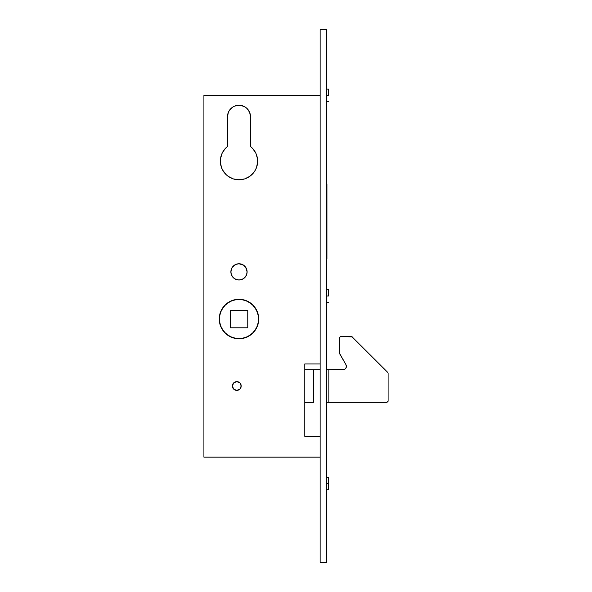 <?xml version="1.0" encoding="UTF-8"?>
<svg xmlns="http://www.w3.org/2000/svg" width="592" height="592" viewBox="0 0 592 592"><rect width="100%" height="100%" fill="white"/><g stroke="black" fill="none" stroke-linecap="round" stroke-linejoin="round"><path stroke-width="0.89" d="M228.149 302.793L225.197 305.22L228.149 302.793L231.524 300.995L235.187 299.885L238.99 299.508A19.514 19.514 0 0 1 258.504 319.021A19.514 19.514 0 0 1 238.99 338.535A19.514 19.514 0 0 1 219.477 319.021A19.514 19.514 0 0 1 238.99 299.508L242.801 299.885L246.457 300.995L249.831 302.793L252.791 305.22L249.831 302.793M247.759 327.79L230.221 327.79L230.221 310.252L247.759 310.252L247.759 327.79L247.759 310.252L230.221 310.252L230.221 327.79L247.759 327.79M225.197 305.22L222.77 308.18L225.197 305.22M222.77 329.862L225.197 332.822L228.149 335.25L225.197 332.822L222.77 329.862L220.964 326.488L219.854 322.832L219.477 319.021L219.854 315.218L220.964 311.555L222.77 308.18M249.831 335.25L252.791 332.822L255.219 329.862L252.791 332.822L249.831 335.25L246.457 337.048L242.801 338.158L238.99 338.535L235.187 338.158L231.524 337.048L228.149 335.25M255.219 308.18L252.791 305.22L255.219 308.18L257.024 311.555L258.134 315.218L258.504 319.021L258.134 322.832L257.024 326.488L255.219 329.862M326.917 184.179L326.917 258.726L326.917 184.179M343.138 369.674L328.886 369.674L344.396 369.423L343.138 369.674L344.966 369.119L346.179 367.639L345.469 368.705L346.364 367.025L345.987 364.739L346.364 367.025M313.538 402.338L304.769 402.338L313.538 402.338L313.538 369.674L304.769 369.674L313.538 369.674L313.538 402.338M326.695 402.338L386.99 402.338L328.886 402.338L328.886 369.674L326.695 369.674L328.886 369.674L328.886 402.338L326.695 402.338M388.086 401.243L388.086 373.197L388.086 401.243L386.99 402.338L388.086 401.243M387.767 372.42L351.877 336.648L387.767 372.42M351.877 336.648L340.511 336.559L352.233 336.885M339.416 337.662L339.416 353.054L339.416 337.662L340.511 336.559L339.416 337.662M339.564 353.602L345.987 364.739L339.416 353.054M320.117 369.674L313.538 369.674L320.117 369.674M343.782 369.608L344.396 369.423M345.876 368.209L344.966 369.119M345.987 364.739L346.32 365.53M236.8 390.394A4.388 4.388 0 0 0 241.188 386.006A4.388 4.388 0 0 0 236.8 381.618A4.388 4.388 0 0 1 241.188 386.006A4.388 4.388 0 0 1 236.8 390.394A4.388 4.388 0 0 1 232.412 386.006A4.388 4.388 0 0 1 236.8 381.618L233.699 382.906L232.412 386.006L233.699 389.107L236.8 390.394L239.901 389.107L241.188 386.006L239.901 382.906L236.8 381.618A4.388 4.388 0 0 0 232.412 386.006A4.388 4.388 0 0 0 236.8 390.394M246.487 268.783A8.11 8.11 0 0 1 246.945 270.292L247.108 271.883L245.739 267.377L243.497 265.135L238.99 263.766A8.11 8.11 0 0 0 230.88 271.883A8.11 8.11 0 0 0 238.99 279.994A8.11 8.11 0 0 1 230.88 271.883A8.11 8.11 0 0 1 238.99 263.766L235.89 264.387L232.279 267.325M231.457 337.262A19.736 19.736 0 0 0 238.99 338.757A19.736 19.736 0 0 1 219.262 319.021A19.736 19.736 0 0 1 238.99 299.286L235.142 299.67L231.442 300.788A19.736 19.736 0 0 0 219.639 315.159L219.81 314.396M219.632 315.188A19.736 19.736 0 0 0 219.262 319.007L219.639 322.869L219.262 319.021L219.639 315.173L220.764 311.473L224.716 305.398M219.262 319.036A19.736 19.736 0 0 0 219.632 322.855L220.764 326.577A19.736 19.736 0 0 0 231.428 337.248L235.142 338.38L238.99 338.757L242.846 338.38L246.546 337.255L249.957 335.427L252.947 332.978L255.404 329.988L257.224 326.577L258.349 322.869L258.726 319.021L258.349 315.173L255.936 308.906M219.639 322.892A19.736 19.736 0 0 0 220.757 326.569M236.119 179.568L233.315 178.91L238.99 179.79L244.666 178.91L249.809 176.335L253.916 172.324A18.641 18.641 0 0 0 255.455 169.897L256.61 167.247L257.624 161.594A18.641 18.641 0 0 0 250.505 146.498A18.641 18.641 0 0 1 238.99 179.79A18.641 18.641 0 0 0 253.901 172.339M255.463 169.882A18.641 18.641 0 0 0 257.624 161.601M328.449 483.464L326.695 483.464L328.449 483.464L328.449 477.219L328.449 489.717L328.449 483.464M328.449 296L326.695 296L328.449 296L328.449 289.754L328.449 296M328.449 95.379L326.695 95.379L328.449 95.379L328.449 89.126L328.449 95.379M257.579 159.788L257.624 161.594L257.468 158.715L255.877 153.261M250.505 116.75A11.514 11.514 0 0 0 250.283 114.522L250.505 116.757L249.624 112.347L247.13 108.617L245.391 107.182L241.24 105.465L238.99 105.243L234.587 106.123L232.597 107.182L229.422 110.364L228.357 112.347L227.483 116.757L227.483 146.498L225.36 148.444L222.326 152.817M231.035 273.467L230.88 271.883L231.494 274.984L233.255 277.618L235.89 279.38L238.99 279.994A8.11 8.11 0 0 0 247.108 271.883A8.11 8.11 0 0 0 238.99 263.766A8.11 8.11 0 0 1 244.725 266.148L244.91 266.333M245.702 267.325L245.998 267.784M257.224 311.473L253.272 305.398M231.442 337.255L228.031 335.427L225.041 332.978L222.585 329.988L220.542 326.014M235.142 299.67L238.99 299.286A19.736 19.736 0 0 1 258.726 319.021A19.736 19.736 0 0 1 238.99 338.757A19.736 19.736 0 0 0 242.831 338.38M256.869 155.896L257.061 156.577M320.117 562.4L320.117 29.6L326.695 29.6L320.117 29.6L320.117 562.4L326.695 562.4L326.695 29.6L326.695 562.4L320.117 562.4M203.914 95.379L203.914 457.157L320.117 457.157L203.914 457.157L203.914 95.379L320.117 95.379L203.914 95.379M304.769 436.326L320.117 436.326L304.769 436.326L304.769 363.969L304.769 436.326L304.769 363.969L320.117 363.969L304.769 363.969M231.99 267.784L230.88 271.883M238.99 279.994L242.098 279.38L244.725 277.618L246.487 274.984L247.108 271.883A8.11 8.11 0 0 0 246.953 270.307M231.442 300.788L228.031 302.616L225.041 305.065M252.947 305.065L249.957 302.616L246.546 300.788L242.846 299.67L238.99 299.286L242.846 299.67M222.141 153.202L220.513 158.715L220.357 161.594L221.378 167.247L222.525 169.889L225.966 174.485L228.179 176.335L233.315 178.91A18.641 18.641 0 0 0 238.99 179.79A18.641 18.641 0 0 1 227.483 146.498L227.483 116.757A11.514 11.514 0 0 1 238.99 105.243A11.514 11.514 0 0 1 250.505 116.757L250.483 116.002M253.916 172.324L255.455 169.889M255.848 153.202L252.629 148.444L250.505 146.498L250.505 116.757L250.505 146.498M246.953 273.467L247.108 271.883A8.11 8.11 0 0 1 243.504 278.625M255.411 329.973A19.736 19.736 0 0 0 257.224 326.577L257.446 326.014M227.506 116.002L227.483 116.757M220.379 160.151L220.357 161.594M254.419 150.701L253.909 149.976M227.483 146.498A18.641 18.641 0 0 0 222.525 169.874M222.533 169.897A18.641 18.641 0 0 0 224.057 172.302M250.283 114.5A11.514 11.514 0 0 0 227.483 116.742M242.853 338.372A19.736 19.736 0 0 0 246.531 337.262M246.561 337.248A19.736 19.736 0 0 0 255.389 329.996M257.224 326.569A19.736 19.736 0 0 0 258.341 322.892M258.349 322.855A19.736 19.736 0 0 0 258.349 315.188M249.957 302.616A19.736 19.736 0 0 0 239.013 299.286M239.005 279.994A8.11 8.11 0 0 0 243.497 278.632M237.658 381.707L235.942 381.707M235.12 381.951L233.699 382.906M233.152 383.572L232.501 385.148M233.152 388.441L234.365 389.654M239.235 389.654L240.448 388.441M240.848 384.326L240.448 383.572M239.901 382.906L238.48 381.951M326.695 489.717L328.449 489.717M326.695 302.246L328.449 302.246M326.695 101.624L328.449 101.624M326.695 89.126L328.449 89.126M326.695 289.754L328.449 289.754M326.695 477.219L328.449 477.219"/></g></svg>
